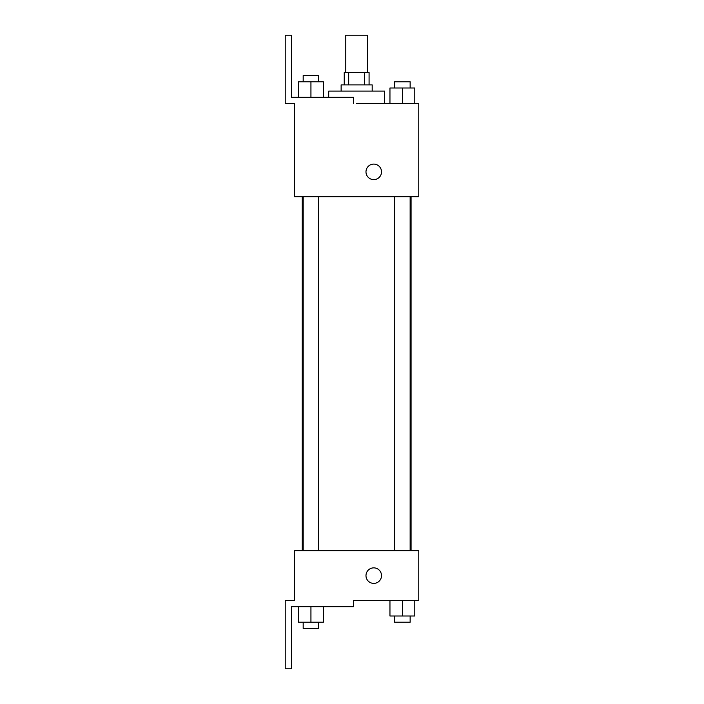 <?xml version="1.0" encoding="UTF-8"?>
<svg xmlns="http://www.w3.org/2000/svg" width="704" height="704" viewBox="0 0 704 704"><rect width="100%" height="100%" fill="white"/><g stroke="black" fill="none" stroke-linecap="round" stroke-linejoin="round"><path stroke-width="1.06" d="M367.532 72.468L367.532 35.2L345.787 35.2L345.787 72.468M348.691 84.894L348.691 72.468L344.238 72.468L344.238 84.894M348.691 72.468L369.081 72.468L369.081 84.894M364.628 84.894L364.628 72.468M341.132 91.106L341.132 84.894L372.187 84.894L372.187 91.106M402.38 103.532L402.38 88L389.954 88L389.954 103.532L384.613 103.532L384.613 91.106L328.706 91.106L328.706 97.319M356.655 103.532L418.774 103.532L414.797 103.532L414.797 88L402.38 88M365.983 171.855A7.762 7.762 0 0 1 377.626 165.132A7.762 7.762 0 0 1 377.626 178.587A7.762 7.762 0 0 1 365.983 171.855M353.549 103.532L353.549 97.319L291.438 97.319L291.438 35.2L285.226 35.2L285.226 103.532L294.545 103.532L294.545 196.706L418.774 196.706L418.774 103.532M294.545 550.774L418.774 550.774L418.774 600.468L353.549 600.468L353.549 606.681L291.438 606.681L291.438 668.8L285.226 668.8L285.226 600.468L294.545 600.468L294.545 550.774M365.983 575.626A7.762 7.762 0 0 1 377.626 568.902A7.762 7.762 0 0 1 377.626 582.349A7.762 7.762 0 0 1 365.983 575.626M389.954 600.468L389.954 616L414.797 616L414.797 600.468L414.797 616M402.38 616L402.38 600.468M410.142 616L410.142 622.213L394.61 622.213L394.61 616M298.514 606.681L298.514 622.213L323.365 622.213L323.365 606.681L323.365 622.213M310.939 622.213L310.939 606.681M318.701 622.213L318.701 628.426L303.178 628.426L303.178 622.213M414.797 103.532L414.797 88M410.142 88L410.142 81.787L394.61 81.787L394.61 88M298.514 97.319L298.514 81.787L323.365 81.787L323.365 97.319L323.365 81.787M310.939 97.319L310.939 81.787M318.701 81.787L318.701 75.574L303.178 75.574L303.178 81.787M411.074 550.774L411.074 196.706M302.245 550.774L302.245 196.706M394.61 196.706L394.61 550.774M410.142 196.706L410.142 550.774M318.701 550.774L318.701 196.706M303.178 550.774L303.178 196.706"/></g></svg>
